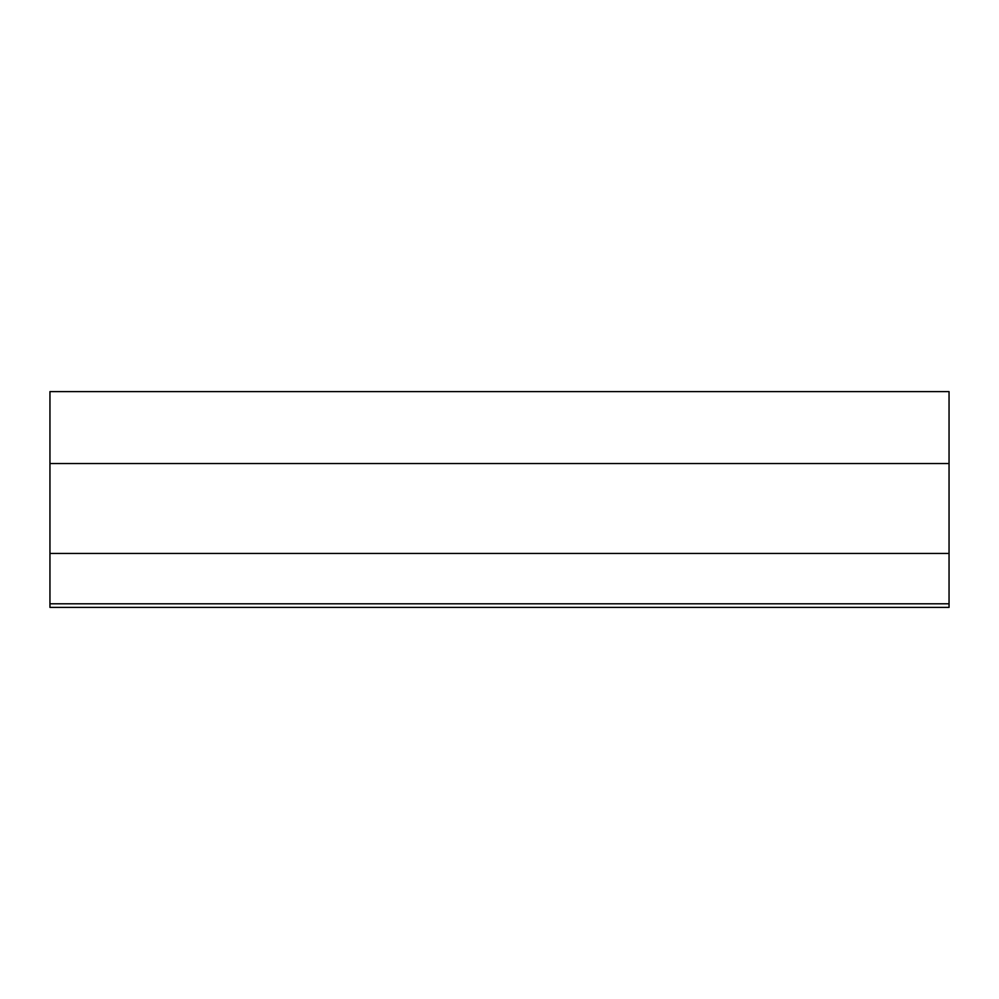 <?xml version="1.0" encoding="UTF-8"?>
<svg xmlns="http://www.w3.org/2000/svg" width="999" height="999" viewBox="0 0 999 999"><rect width="100%" height="100%" fill="white"/><g stroke="black" fill="none" stroke-linecap="round" stroke-linejoin="round"><path stroke-width="1.5" d="M949.05 463.536L49.95 463.536L49.95 391.608L949.05 391.608L949.05 607.392L49.95 607.392L49.95 603.796L949.05 603.796M49.95 463.536L49.95 553.446L949.05 553.446M49.95 553.446L49.95 603.796"/></g></svg>

